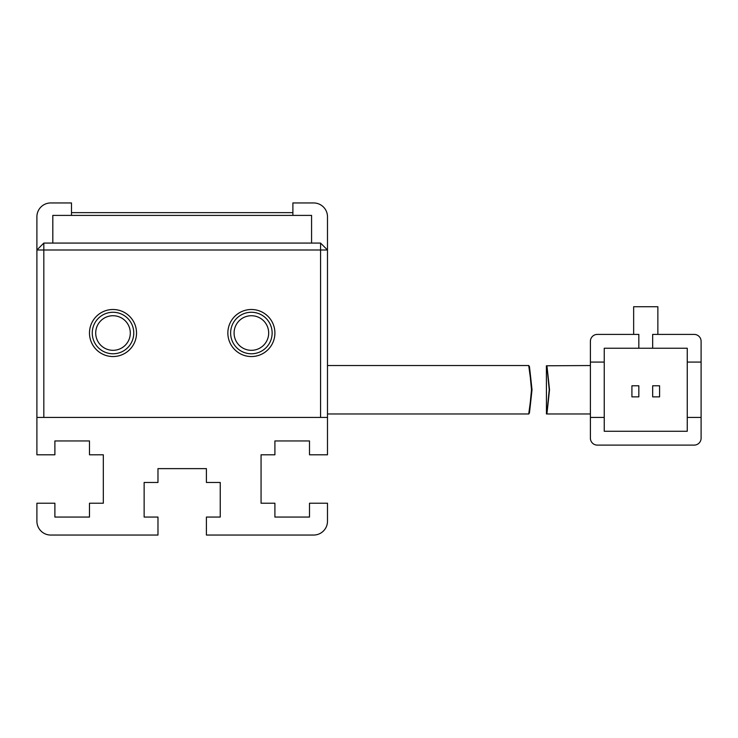 <?xml version="1.0" encoding="UTF-8"?>
<svg xmlns="http://www.w3.org/2000/svg" width="738" height="738" viewBox="0 0 738 738"><rect width="100%" height="100%" fill="white"/><g stroke="black" fill="none" stroke-linecap="round" stroke-linejoin="round"><path stroke-width="1.11" d="M274.905 333.022A23.524 23.524 0 0 1 251.381 356.546A23.524 23.524 0 0 1 227.857 333.022A23.524 23.524 0 0 1 251.381 309.499A23.524 23.524 0 0 1 274.905 333.022M230.625 333.022A20.756 20.756 0 0 0 251.381 353.779A20.756 20.756 0 0 0 272.137 333.022A20.756 20.756 0 0 0 251.381 312.266A20.756 20.756 0 0 0 230.625 333.022M136.53 333.022A23.524 23.524 0 0 1 113.006 356.546A23.524 23.524 0 0 1 89.483 333.022A23.524 23.524 0 0 1 113.006 309.499A23.524 23.524 0 0 1 136.53 333.022M92.25 333.022A20.756 20.756 0 0 0 113.006 353.779A20.756 20.756 0 0 0 133.762 333.022A20.756 20.756 0 0 0 113.006 312.266A20.756 20.756 0 0 0 92.25 333.022M234.084 333.022A17.297 17.297 0 0 0 251.381 350.319A17.297 17.297 0 0 0 268.678 333.022A17.297 17.297 0 0 0 251.381 315.726A17.297 17.297 0 0 0 234.084 333.022M95.709 333.022A17.297 17.297 0 0 0 113.006 350.319A17.297 17.297 0 0 0 130.303 333.022A17.297 17.297 0 0 0 113.006 315.726A17.297 17.297 0 0 0 95.709 333.022M320.569 249.998L43.819 249.998L43.819 417.431L320.569 417.431L320.569 243.079L43.819 243.079L43.819 249.998L36.9 249.998L36.9 417.431L327.488 417.431L327.488 249.998L320.569 249.998M43.819 243.079L36.9 249.998L36.9 216.787A13.838 13.838 0 0 1 50.737 202.95L71.494 202.95L71.494 215.404M292.894 215.404L292.894 202.95L313.65 202.95A13.838 13.838 0 0 1 327.488 216.787L327.488 249.998L320.569 243.079M52.813 243.079L52.813 215.404L311.574 215.404L311.574 243.079M528.768 365.854L532.015 389.756C528.657 421.001 528.482 421.001 531.508 389.756C528.482 358.511 528.657 358.511 532.015 389.756L528.768 413.667M590.4 365.541L546.388 365.78L546.452 413.972L590.4 413.972M549.524 389.756C546.221 358.511 546.12 358.511 549.229 389.756C546.12 421.001 546.221 421.001 549.524 389.756M590.4 438.188A6.919 6.919 0 0 0 597.319 445.106L694.181 445.106A6.919 6.919 0 0 0 701.1 438.188L701.1 417.431L687.263 417.431L687.263 431.269L604.237 431.269L604.237 417.431L590.4 417.431L590.4 438.188L590.4 341.325A6.919 6.919 0 0 1 597.319 334.406L638.831 334.406L638.831 348.244L604.237 348.244L604.237 362.081L590.4 362.081M701.1 341.325A6.919 6.919 0 0 0 694.181 334.406L652.669 334.406L652.669 348.244L687.263 348.244L687.263 362.081L701.1 362.081L701.1 341.325L701.1 417.431M657.862 334.406L657.862 306.731L633.647 306.731L633.647 334.406L597.319 334.406M597.319 445.106L694.181 445.106M604.237 362.081L604.237 417.431M687.263 417.431L687.263 362.081M638.831 348.244L652.669 348.244M659.587 396.859L659.587 385.789L652.669 385.789L652.669 396.859L659.587 396.859M638.831 396.859L638.831 385.789L631.913 385.789L631.913 396.859L638.831 396.859M71.494 212.636L292.894 212.636M327.488 417.431L327.488 454.793L309.499 454.793L309.499 440.955L274.905 440.955L274.905 454.793L261.067 454.793L261.067 503.224L274.905 503.224L274.905 517.061L309.499 517.061L309.499 503.224L327.488 503.224L327.488 521.212A13.838 13.838 0 0 1 313.65 535.05L206.409 535.05L206.409 517.061L220.247 517.061L220.247 482.467L206.409 482.467L206.409 468.63L157.978 468.63L157.978 482.467L144.141 482.467L144.141 517.061L157.978 517.061L157.978 535.05L50.737 535.05A13.838 13.838 0 0 1 36.9 521.212L36.9 503.224L54.889 503.224L54.889 517.061L89.483 517.061L89.483 503.224L103.32 503.224L103.32 454.793L89.483 454.793L89.483 440.955L54.889 440.955L54.889 454.793L36.9 454.793L36.9 417.431M528.842 365.541L327.488 365.541M528.842 413.972L327.488 413.972"/></g></svg>
